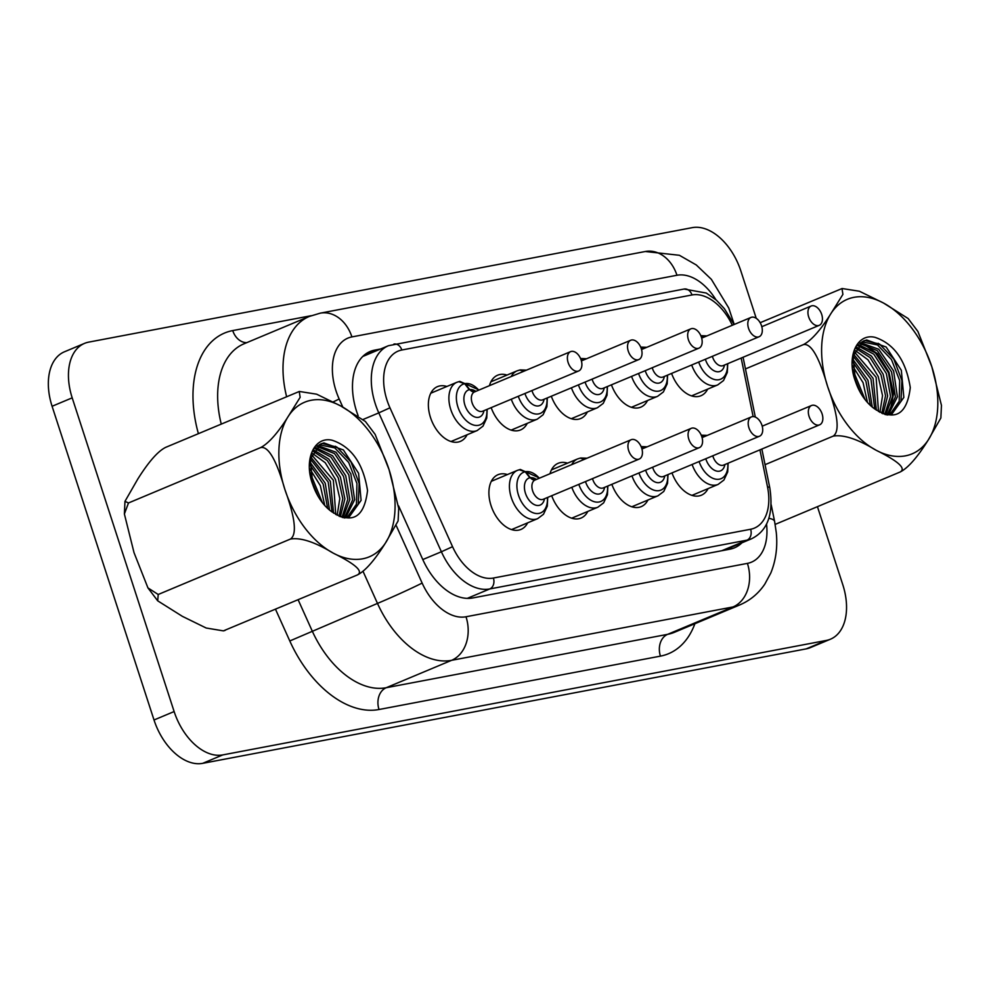 <?xml version="1.0" encoding="UTF-8"?>
<svg xmlns="http://www.w3.org/2000/svg" width="991" height="991" viewBox="0 0 991 991"><rect width="100%" height="100%" fill="white"/><g stroke="black" fill="none" stroke-linecap="round" stroke-linejoin="round"><path stroke-width="1.49" d="M817.439 506.661L842.796 584.727A52.362 32.703 -112.7 0 1 830.47 639.195L810.365 647.618A52.362 32.703 -112.7 0 1 806.216 648.87L202.672 763.343A52.362 32.703 -112.7 0 1 154.014 719.986L52.089 406.273A52.362 32.703 -112.7 0 1 64.415 351.805L84.52 343.382A52.362 32.703 -112.7 0 1 88.67 342.13L692.213 227.657A52.362 32.703 -112.7 0 1 740.872 271.014L756.232 318.309M830.47 639.195A52.362 32.703 -112.7 0 1 826.333 640.434L222.789 754.907A52.362 32.703 -112.7 0 1 174.131 711.55L72.194 397.849A52.362 32.703 -112.7 0 1 84.52 343.382M182.369 616.34L157.705 600.831L158.213 594.489L147.944 587.911L134.02 552.644L124.383 513.982L128.483 502.97L124.965 501.359L137.774 479.062C148.687 461.707 158.003 451.128 165.72 447.337L299.245 391.495L300.149 397.329L288.604 415.836C278.075 432.757 268.747 443.336 260.658 447.573C268.301 445.95 276.365 459.898 284.863 489.418C295.281 518.107 297.127 534.669 290.388 539.079C300.595 537.308 314.865 541.978 333.211 553.114C355.62 564.201 363.672 571.485 357.367 574.953L223.384 630.871L206.202 628.021L182.369 616.34M223.693 630.821L225.192 630.363M290.388 539.079L158.213 594.489M128.483 502.97L260.658 447.573M357.367 574.953C365.159 571.064 374.474 560.497 385.313 543.229L398.109 520.932L398.704 508.309L389.067 469.647L375.143 434.392L365.382 421.46L340.718 405.951L316.637 394.183L299.393 391.47M745.467 368.912L803.404 344.62C811.059 342.997 819.123 356.946 827.609 386.465C838.039 415.155 839.885 431.717 833.146 436.139C843.341 434.355 857.624 439.038 875.957 450.162C898.379 461.249 906.418 468.532 900.113 472.013L775.173 524.388M833.146 436.139L765.052 464.68M803.404 344.62C811.505 340.384 820.821 329.805 831.362 312.896L842.907 294.377L842.003 288.554L760.171 322.707M900.113 472.013C907.905 468.124 917.22 457.545 928.059 440.277L940.868 417.979L941.45 405.369L931.813 366.707L917.889 331.44L908.128 318.52L883.464 303.011L859.383 291.23L842.139 288.53M331.415 511.492A39.095 24.416 -112.7 0 1 312.846 484.735C303.469 460.79 313.639 435.891 332.171 440.252C351.409 446.656 363.189 463.416 367.537 490.545C364.267 517.649 352.226 524.635 331.415 511.492M358.11 415.687A57.589 35.973 -112.7 0 1 370.163 351.483A57.589 35.973 -112.7 0 1 374.722 350.12L380.594 349.005M741.949 542.795A57.589 35.973 -112.7 0 1 734.517 547.8A57.589 35.973 -112.7 0 1 729.958 549.175L472.732 597.957A57.589 35.973 -112.7 0 1 422.823 559.63L398.593 505.868M874.173 408.54A39.095 24.416 -112.7 0 1 855.592 381.783C846.227 357.85 856.385 332.951 874.917 337.312C894.155 343.716 905.947 360.476 910.283 387.592C907.013 414.696 894.972 421.683 874.173 408.54M344.348 517.959L349.327 516.745L361.096 500.368L358.581 473.264L343.406 449.964L323.995 442.94L320.985 443.844L310.257 459.056L312.846 484.735M348.237 517.153L358.222 504.369L359.163 483.472L351.012 461.967L336.816 447.028L322.533 443.559L320.279 444.154M335.503 446.26L334.735 447.895L319.164 444.761M365.406 354.183L370.547 353.217M731.903 547.007A57.589 35.973 -112.7 0 1 729.215 549.311M887.094 415.006L892.086 413.792L903.842 397.416L901.339 370.324L886.165 347.023L866.753 340L863.731 340.892L853.016 356.116L855.592 381.783M890.983 414.201L900.98 401.429L901.921 380.519L893.771 359.015L879.562 344.075L865.292 340.607L863.025 341.214M878.249 343.307L877.481 344.955L861.91 341.808M347.147 517.475L356.45 504.233L356.933 483.497L348.708 462.475L334.735 447.895M317.851 445.628L335.974 452.193L350.864 473.896L354.642 499.749L345.562 517.81M344.41 517.946L352.635 499.873L348.807 474.825L334.524 453.605L316.934 446.371M341.982 517.364L347.791 499.328L343.604 476.51L331.056 457.161L314.878 448.539M339.058 516.274L342.787 498.684L338.303 477.935L327.253 460.505L313.045 451.264M313.775 450.063L328.727 459.006L340.421 477.142L344.88 498.907L340.322 516.794M315.695 447.573L332.567 455.749L345.735 475.767L349.823 499.514L343.047 517.661M889.906 414.523L899.209 401.281L899.679 380.556L891.466 359.535L877.481 344.955M860.609 342.688L878.72 349.241L893.609 370.956L897.388 396.809L888.308 414.857M889.868 412.169L893.572 393.749L888.952 372.22L877.481 353.713L862.579 343.468M887.156 415.006L895.393 396.933L891.553 371.873L877.283 350.665L859.692 343.431M884.728 414.424L890.55 396.375L886.363 373.557L873.814 354.208L857.624 345.586M881.804 413.334L885.545 395.743L881.061 374.994L869.999 357.553L855.803 348.312M856.521 347.11L871.473 356.054L883.167 374.202L887.639 395.954L883.068 413.854M858.454 344.633L875.326 352.796L888.493 372.814L892.569 396.561L885.805 414.721M571.212 351.446A10.467 6.541 67.3 0 0 570.593 351.644A10.467 6.541 67.3 0 0 568.611 363.833A10.467 6.541 67.3 0 0 578.694 370.956A10.467 6.541 67.3 0 0 580.862 359.25A10.467 6.541 67.3 0 0 571.212 351.446M312.103 453.16L325.197 462.698L335.466 479.446L339.802 498.609L337.163 515.345M322.385 502.635L309.861 472.063M335.738 514.54L333.36 480.263L311.496 454.646M331.997 511.951L328.219 482.072L310.294 458.883M327.649 508.395L323.165 484.116L309.613 464.345M309.588 468.446L320.328 485.64L324.738 505.435M309.811 461.893L325.221 483.199L329.532 510.031M310.74 457.012L330.325 481.267L333.595 513.152M854.849 350.207L867.943 359.758L878.224 376.493L882.547 395.657L879.909 412.405M865.143 399.695L852.619 369.123M878.484 411.599L876.118 377.311L854.242 351.706M874.743 408.998L870.965 379.119L853.053 355.942M870.408 405.443L865.911 381.176L852.359 361.393M852.334 365.506L863.087 382.687L867.484 402.482M852.57 358.953L867.967 380.247L872.278 407.078M853.499 354.072L873.071 378.314L876.354 410.2M475.172 391.693L469.3 389.698L464.655 383.678L458.783 381.684M578.694 370.956L482.654 411.215A10.467 6.541 -112.7 0 1 472.571 404.08A10.467 6.541 -112.7 0 1 474.565 391.903L570.593 351.644M469.907 389.599A6.987 5.364 -97 0 0 474.528 391.903M459.217 381.597L465.089 383.591L469.734 389.612A14.617 9.13 -112.7 0 1 475.841 391.358M459.849 381.386L479.087 389.996M631.341 340.037A10.467 6.541 67.3 0 0 630.734 340.235A10.467 6.541 67.3 0 0 628.752 352.424A10.467 6.541 67.3 0 0 638.823 359.56A10.467 6.541 67.3 0 0 641.004 347.853A10.467 6.541 67.3 0 0 631.341 340.037M691.483 328.628A10.467 6.541 67.3 0 0 690.863 328.839A10.467 6.541 67.3 0 0 688.881 341.015A10.467 6.541 67.3 0 0 698.965 348.151A10.467 6.541 67.3 0 0 701.145 336.445A10.467 6.541 67.3 0 0 691.483 328.628M751.624 317.219A10.467 6.541 67.3 0 0 751.005 317.43A10.467 6.541 67.3 0 0 749.023 329.607A10.467 6.541 67.3 0 0 759.106 336.742A10.467 6.541 67.3 0 0 761.274 325.036A10.467 6.541 67.3 0 0 751.624 317.219M811.753 305.823A10.467 6.541 67.3 0 0 811.146 306.021A10.467 6.541 67.3 0 0 809.164 318.21A10.467 6.541 67.3 0 0 819.235 325.333A10.467 6.541 67.3 0 0 821.415 313.627A10.467 6.541 67.3 0 0 811.753 305.823M631.75 439.521A10.467 6.541 67.3 0 0 631.131 439.731A10.467 6.541 67.3 0 0 629.149 451.908A10.467 6.541 67.3 0 0 639.232 459.044A10.467 6.541 67.3 0 0 641.412 447.337A10.467 6.541 67.3 0 0 631.75 439.521M691.891 428.112A10.467 6.541 67.3 0 0 691.272 428.323A10.467 6.541 67.3 0 0 689.29 440.5A10.467 6.541 67.3 0 0 699.373 447.635A10.467 6.541 67.3 0 0 701.541 435.929A10.467 6.541 67.3 0 0 691.891 428.112M752.02 416.715A10.467 6.541 67.3 0 0 751.413 416.914A10.467 6.541 67.3 0 0 749.419 429.103A10.467 6.541 67.3 0 0 759.502 436.226A10.467 6.541 67.3 0 0 761.683 424.52A10.467 6.541 67.3 0 0 752.02 416.715M812.162 405.307A10.467 6.541 67.3 0 0 811.542 405.505A10.467 6.541 67.3 0 0 809.56 417.694A10.467 6.541 67.3 0 0 819.644 424.817A10.467 6.541 67.3 0 0 821.824 413.111A10.467 6.541 67.3 0 0 812.162 405.307M311.273 479.632L318.099 496.305M854.031 376.679L860.845 393.353M523.818 371.253L519.68 370.039L517.067 370.857A26.175 16.351 -112.7 0 0 511.22 376.53M519.978 369.99L524.177 371.105M583.959 359.844L580.577 358.544M586.622 358.73L580.553 358.494L584.318 359.696M644.1 348.436L640.719 347.135M646.751 347.321L640.694 347.085L644.447 348.287M704.229 337.027L700.848 335.726L704.589 336.878M535.71 479.78L529.851 477.773L525.193 471.753L519.321 469.759M639.232 459.044L543.179 499.303A10.467 6.541 -112.7 0 1 533.121 492.168A10.467 6.541 -112.7 0 1 535.103 479.978L535.078 479.991A6.987 5.364 -97 0 1 530.445 477.674M519.755 469.684L525.626 471.679L530.284 477.699A14.617 9.13 -112.7 0 1 536.379 479.446M520.386 469.474L539.637 478.083M584.368 459.329L580.218 458.115L577.604 458.932A26.175 16.351 -112.7 0 0 571.77 464.606M580.515 458.065L584.715 459.18M644.497 447.92L641.115 446.619M647.16 446.805L641.09 446.569L644.856 447.771M704.638 436.523L701.256 435.21M707.289 435.408L701.232 435.173L704.997 436.374M467.108 434.764A29.668 18.532 -112.7 0 1 460.419 441.354A29.668 18.532 -112.7 0 1 430.49 417.496A29.668 18.532 -112.7 0 1 437.477 386.626A29.668 18.532 -112.7 0 1 446.867 386.478M489.455 385.66A29.668 18.532 -112.7 0 1 497.606 375.217A29.668 18.532 -112.7 0 1 507.008 375.069M527.646 522.839A29.668 18.532 -112.7 0 1 520.956 529.429A29.668 18.532 -112.7 0 1 491.028 505.571A29.668 18.532 -112.7 0 1 498.015 474.701A29.668 18.532 -112.7 0 1 507.404 474.553M549.993 473.735A29.668 18.532 -112.7 0 1 558.156 463.305A29.668 18.532 -112.7 0 1 567.546 463.144M708.057 488.625A29.668 18.532 -112.7 0 1 701.368 495.215A29.668 18.532 -112.7 0 1 671.985 472.918M647.928 500.034A29.668 18.532 -112.7 0 1 641.227 506.624A29.668 18.532 -112.7 0 1 611.843 484.326M587.787 511.443A29.668 18.532 -112.7 0 1 581.085 518.033A29.668 18.532 -112.7 0 1 551.702 495.723M707.661 389.141A29.668 18.532 -112.7 0 1 700.959 395.731A29.668 18.532 -112.7 0 1 671.576 373.434M647.519 400.55A29.668 18.532 -112.7 0 1 640.83 407.14A29.668 18.532 -112.7 0 1 611.435 384.83M587.378 411.946A29.668 18.532 -112.7 0 1 580.689 418.536A29.668 18.532 -112.7 0 1 551.306 396.239M527.249 423.355A29.668 18.532 -112.7 0 1 520.548 429.945A29.668 18.532 -112.7 0 1 491.164 407.648M52.089 406.273L72.194 397.849M154.014 719.986L174.131 711.55M202.672 763.343L222.789 754.907M806.216 648.87L826.333 640.434M198.386 433.637A102.977 64.316 -112.7 0 1 232.736 330.585L311.149 315.708M694.889 623.735A102.977 64.316 -112.7 0 1 660.44 656.129L379.02 709.506A102.977 64.316 -112.7 0 1 289.793 640.966L275.51 609.267M734.22 324.466L728.757 308.028L711.377 279.351L696.289 264.969L679.38 255.282L645.314 251.503L320.266 313.156L309.266 316.463L243.897 343.852A85.523 53.415 67.3 0 0 221.253 424.061M246.796 342.651A17.454 13.515 79.3 0 1 232.736 330.585M289.793 640.966L377.484 603.408A34.908 1.164 -24.3 0 0 422.141 583.08A50.615 31.613 67.3 0 0 466.005 616.761A34.908 27.017 79.3 0 1 451.586 660.328L733.006 606.95L667.637 634.339A85.523 53.415 67.3 0 0 674.413 632.308L739.782 604.919C750.076 600.496 758.412 593.584 764.792 584.157L770.8 573.033C775.879 560.547 777.712 547.069 776.287 532.613L774.615 521.489A34.908 8.225 168.4 0 0 768.892 518.33M298.142 599.778L312.128 630.809A85.523 53.415 67.3 0 0 386.23 687.717L667.637 634.339A17.454 13.515 -100.7 0 0 660.44 656.129M363.003 571.274L377.484 603.408A85.523 53.415 -112.7 0 0 451.586 660.328L386.23 687.717A17.454 13.515 -100.7 0 0 379.02 709.506M309.266 316.463A85.523 53.415 67.3 0 0 286.61 396.66M466.005 616.761L747.412 563.384A34.908 27.017 -100.7 0 1 733.006 606.95A85.523 53.415 67.3 0 0 739.782 604.919M333.211 553.114A83.777 52.325 -112.7 0 1 284.863 489.418A83.777 52.325 -112.7 0 1 288.604 415.836A83.777 52.325 67.3 0 1 340.718 405.951A83.777 52.325 -112.7 0 1 389.067 469.647A83.777 52.325 -112.7 0 1 385.313 543.229A83.777 52.325 -112.7 0 1 333.211 553.114M320.266 313.156A34.908 27.017 79.3 0 1 351.904 336.915A50.615 31.613 67.3 0 0 339.17 398.989A34.908 1.164 155.7 0 1 333.162 401.925M645.314 251.503A34.908 27.017 79.3 0 1 676.964 275.263L351.904 336.915M715.923 299.753A50.615 31.613 67.3 0 0 676.964 275.263M747.412 563.384A50.615 31.613 67.3 0 0 766.551 524.128M422.141 583.08L396.326 525.812M342.812 407.078L339.17 398.989M875.957 450.162A83.777 52.325 -112.7 0 1 827.609 386.465A83.777 52.325 -112.7 0 1 831.362 312.896A83.777 52.325 67.3 0 1 883.464 303.011A83.777 52.325 -112.7 0 1 931.813 366.707A83.777 52.325 -112.7 0 1 928.059 440.277A83.777 52.325 -112.7 0 1 875.957 450.162M365.989 353.775L374.722 350.12M483.942 410.683A14.617 9.13 -112.7 0 1 478.504 417.31A14.617 9.13 -112.7 0 1 464.977 405.369A14.617 9.13 -112.7 0 1 469.3 389.698M638.823 359.56L542.795 399.807A10.467 6.541 -112.7 0 1 531.981 390.541M698.965 348.151L602.912 388.41A10.467 6.541 -112.7 0 1 592.123 379.132M759.106 336.742L663.053 377.001A10.467 6.541 -112.7 0 1 652.251 367.723M819.235 325.333L723.182 365.592A10.467 6.541 -112.7 0 1 712.393 356.326M699.373 447.635L603.321 487.894A10.467 6.541 -112.7 0 1 592.519 478.616M759.502 436.226L663.45 476.485A10.467 6.541 -112.7 0 1 652.66 467.219M819.644 424.817L723.591 465.089A10.467 6.541 -112.7 0 1 712.802 455.81M451.016 441.503L477.166 430.552A26.175 16.351 -112.7 0 1 475.569 431.073A26.175 16.351 -112.7 0 1 451.462 411.488A26.175 16.351 -112.7 0 1 456.925 382.266L459.539 381.448M486.854 409.456A22.037 13.763 67.3 0 1 478.814 425.238A22.037 13.763 -112.7 0 1 478.418 425.325A22.037 13.763 -112.7 0 1 457.991 407.239A22.037 13.763 -112.7 0 1 464.655 383.678M478.764 390.144A22.037 13.763 67.3 0 0 465.089 383.591M544.071 399.274A14.617 9.13 -112.7 0 1 538.646 405.901A14.617 9.13 -112.7 0 1 524.957 393.489M604.213 387.865A14.617 9.13 -112.7 0 1 598.787 394.505A14.617 9.13 -112.7 0 1 585.099 382.08M664.354 376.456A14.617 9.13 -112.7 0 1 658.916 383.096A14.617 9.13 -112.7 0 1 645.228 370.671M724.483 365.047A14.617 9.13 -112.7 0 1 719.057 371.687A14.617 9.13 -112.7 0 1 705.369 359.262M544.48 498.758A14.617 9.13 -112.7 0 1 539.042 505.398A14.617 9.13 -112.7 0 1 525.515 493.456A14.617 9.13 -112.7 0 1 529.851 477.773M604.609 487.349A14.617 9.13 -112.7 0 1 599.183 493.989A14.617 9.13 -112.7 0 1 585.495 481.564M664.75 475.94A14.617 9.13 -112.7 0 1 659.325 482.58A14.617 9.13 -112.7 0 1 645.637 470.155M724.892 464.544A14.617 9.13 -112.7 0 1 719.454 471.171A14.617 9.13 -112.7 0 1 705.778 458.746M511.158 430.106L537.308 419.143A26.175 16.351 -112.7 0 1 535.71 419.664A26.175 16.351 -112.7 0 1 511.282 399.212M546.995 398.048A22.037 13.763 67.3 0 1 538.955 413.829A22.037 13.763 -112.7 0 1 538.547 413.916A22.037 13.763 -112.7 0 1 518.281 396.289M571.299 418.697L597.437 407.735A26.175 16.351 -112.7 0 1 595.851 408.255A26.175 16.351 -112.7 0 1 571.423 387.803M607.136 386.639A22.037 13.763 67.3 0 1 599.084 402.42A22.037 13.763 -112.7 0 1 598.688 402.507A22.037 13.763 -112.7 0 1 578.41 384.88M631.428 407.289L657.578 396.326A26.175 16.351 -112.7 0 1 655.98 396.846A26.175 16.351 -112.7 0 1 631.564 376.407M667.265 375.23A22.037 13.763 67.3 0 1 659.226 391.011A22.037 13.763 -112.7 0 1 658.829 391.098A22.037 13.763 -112.7 0 1 638.551 373.471M691.569 395.88L717.719 384.917A26.175 16.351 -112.7 0 1 716.121 385.437A26.175 16.351 -112.7 0 1 691.693 364.998M727.406 363.833A22.037 13.763 67.3 0 1 719.367 379.615A22.037 13.763 -112.7 0 1 718.958 379.702A22.037 13.763 -112.7 0 1 698.692 362.062M511.567 529.59L537.704 518.627A26.175 16.351 -112.7 0 1 536.106 519.148A26.175 16.351 -112.7 0 1 512 499.563A26.175 16.351 -112.7 0 1 517.463 470.341L520.077 469.523M547.391 497.532A22.037 13.763 67.3 0 1 539.352 513.313A22.037 13.763 -112.7 0 1 538.955 513.4A22.037 13.763 -112.7 0 1 518.528 495.327A22.037 13.763 -112.7 0 1 525.193 471.753M539.302 478.219A22.037 13.763 67.3 0 0 525.626 471.679M571.696 518.182L597.846 507.219A26.175 16.351 -112.7 0 1 596.248 507.739A26.175 16.351 -112.7 0 1 571.819 487.299M607.533 486.123A22.037 13.763 67.3 0 1 599.493 501.904A22.037 13.763 -112.7 0 1 599.084 501.991A22.037 13.763 -112.7 0 1 578.818 484.364M631.837 506.773L657.974 495.81A26.175 16.351 -112.7 0 1 656.389 496.33A26.175 16.351 -112.7 0 1 631.961 475.891M667.674 474.726A22.037 13.763 67.3 0 1 659.634 490.508A22.037 13.763 -112.7 0 1 659.226 490.595A22.037 13.763 -112.7 0 1 638.96 472.955M691.966 495.364L718.116 484.413A26.175 16.351 -112.7 0 1 716.518 484.933A26.175 16.351 -112.7 0 1 692.102 464.482M727.803 463.317A22.037 13.763 67.3 0 1 719.763 479.099A22.037 13.763 -112.7 0 1 719.367 479.186A22.037 13.763 -112.7 0 1 699.089 461.546M721.782 550.723L747.016 540.145A8.721 6.751 -100.7 0 0 750.621 529.256A47.122 29.433 67.3 0 0 767.517 486.94L759.936 449.852M753.135 416.592L741.169 358.061M732.312 325.259A47.122 29.433 67.3 0 0 691.978 294.971L401.826 350.009A47.122 29.433 67.3 0 0 389.959 407.809L452.553 546.685A47.122 29.433 67.3 0 0 493.394 578.038A8.721 6.751 79.3 0 1 489.789 588.939L467.281 598.366M750.621 529.256L493.394 578.038M452.553 546.685L441.391 551.764A55.855 34.883 67.3 0 0 489.789 588.939L747.016 540.145A55.855 34.883 67.3 0 0 751.451 538.819C767.691 530.891 773.798 513.895 769.784 487.82L761.856 449.047M767.517 486.94A8.721 2.056 -11.6 0 1 769.784 487.82M691.978 294.971A8.721 6.751 -100.7 0 0 684.063 289.038L388.435 345.71A55.855 34.883 67.3 0 0 378.797 412.888L363.263 419.391M401.826 350.009A8.721 6.751 -100.7 0 0 393.91 344.075M389.959 407.809L378.797 412.888L441.391 551.764L422.785 559.556M157.705 600.831L147.944 587.911M124.383 513.982L124.965 501.359M774.615 521.489L771.209 504.828M581.407 360.91L630.734 340.235M641.549 349.513L690.863 328.839M701.678 338.104L751.005 317.43M761.819 326.696L811.146 306.021M535.078 479.991L631.131 439.731M641.945 448.997L691.272 428.323M702.086 437.588L751.413 416.914M762.215 426.18L811.542 405.505M430.775 393.216L456.925 382.266M487.188 409.32L486.754 418.078L482.964 426.18L477.166 430.552M490.917 381.808L517.067 370.857M520.287 369.916L526.481 370.139M547.329 397.911L546.896 406.669L543.105 414.771L537.308 419.143M607.458 386.502L607.025 395.26L603.246 403.374L597.437 407.735M667.6 375.094L667.166 383.851L663.375 391.965L657.578 396.326M700.823 335.676L706.893 335.912M727.728 363.685L727.307 372.455L723.517 380.556L717.719 384.917M491.325 481.304L517.463 470.341M547.726 497.395L547.292 506.153L543.502 514.267L537.704 518.627M551.454 469.895L577.604 458.932M580.837 458.003L587.019 458.214M607.867 485.986L607.433 494.744L603.643 502.858L597.846 507.219M667.996 474.578L667.562 483.348L663.784 491.449L657.974 495.81M728.137 463.181L727.704 471.939L723.913 480.04L718.116 484.413M755.315 417.075L743.077 357.255M734.083 324.515L724.359 308.635L716.357 300.124L706.31 293.051L684.063 289.038M724.087 550.29L751.451 538.819M362.731 356.487L388.435 345.71"/></g></svg>
